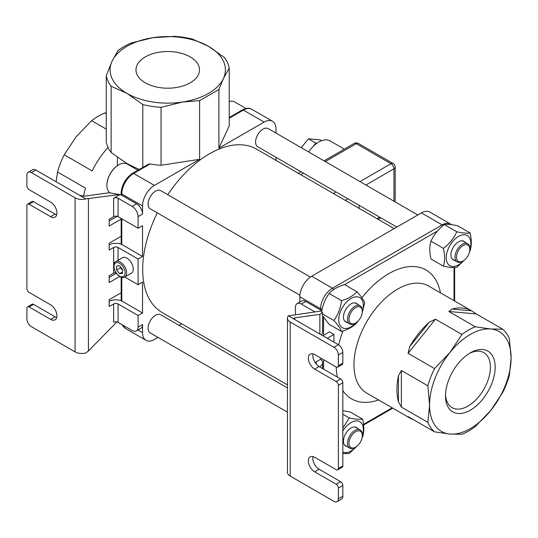 <?xml version="1.0" encoding="UTF-8"?>
<svg xmlns="http://www.w3.org/2000/svg" width="538" height="538" viewBox="0 0 538 538"><rect width="100%" height="100%" fill="white"/><g stroke="black" fill="none" stroke-linecap="round" stroke-linejoin="round"><path stroke-width="0.81" d="M355.658 323.008L354.912 323.439A10.484 6.053 -60 0 1 349.673 323.957A10.484 6.053 -60 0 1 348.066 315.557A10.484 6.053 -60 0 1 354.912 306.317A10.484 6.053 -60 0 1 360.157 305.799A10.484 6.053 -60 0 1 362.33 310.601L362.33 311.455A9.435 5.447 120 0 0 355.652 307.601A9.435 5.447 120 0 0 348.98 319.155A9.435 5.447 120 0 0 355.658 323.008A9.435 5.447 120 0 0 362.33 311.455M299.908 295.228L150.27 208.831A10.484 6.053 -60 0 1 148.663 200.432A10.484 6.053 -60 0 1 155.509 191.192A10.484 6.053 -60 0 1 160.754 190.674L310.392 277.07M355.658 447.125L354.912 447.549A10.484 6.053 -60 0 1 349.673 448.073A10.484 6.053 -60 0 1 347.501 443.272A10.484 6.053 -60 0 1 352.074 432.72A10.484 6.053 -60 0 1 360.157 429.916A10.484 6.053 -60 0 1 362.33 434.711L362.33 435.565A9.435 5.447 120 0 0 355.652 431.718A9.435 5.447 120 0 0 348.98 443.272A9.435 5.447 120 0 0 355.658 447.125A9.435 5.447 120 0 0 362.33 435.565M287.44 412.142L150.27 332.948A10.484 6.053 -60 0 1 148.098 328.146A10.484 6.053 -60 0 1 152.671 317.595A10.484 6.053 -60 0 1 160.754 314.791L287.44 387.932M463.137 260.957L462.398 261.381A10.484 6.053 -60 0 1 457.159 261.898A10.484 6.053 -60 0 1 457.159 249.793A10.484 6.053 -60 0 1 467.643 243.741A10.484 6.053 -60 0 1 469.808 248.543L469.808 249.397A9.435 5.447 120 0 0 463.137 245.55A9.435 5.447 120 0 0 456.466 257.103A9.435 5.447 120 0 0 463.137 260.957A9.435 5.447 120 0 0 469.808 249.397M396.836 227.076L257.756 146.78A10.484 6.053 -60 0 1 257.756 134.675A10.484 6.053 -60 0 1 268.24 128.622L417.804 214.971M287.44 384.865L162.227 312.578A94.352 54.472 -60 0 1 142.684 269.383A94.352 54.472 -60 0 1 157.278 212.88M167.762 194.722A94.352 54.472 -60 0 1 256.579 149.161L394.186 228.61M122.523 269.464L122.523 273.418L119.557 273.681L116.591 269.995L116.591 266.041L119.557 265.772L122.523 269.464M115.845 261.582C113.162 262.551 113.027 266.041 115.435 272.053C118.905 276.862 122.005 278.516 124.755 277.016A8.911 5.145 -120 0 0 126.598 272.941A8.911 5.145 -120 0 0 122.711 263.97A8.911 5.145 -120 0 0 115.845 261.582L122.516 257.729A8.911 5.145 60 0 1 129.382 260.116A8.911 5.145 60 0 1 133.276 269.087A8.911 5.145 60 0 1 131.427 273.163L124.755 277.016L138.091 284.71L138.091 259.027L142.536 256.458L142.536 225.644L138.091 228.213L138.091 216.659L142.536 214.09L142.536 205.96L121.783 193.976L121.783 195.301M119.557 273.681L122.523 271.972M120.472 266.915L120.304 267.85L116.591 269.995M120.304 267.85L122.523 270.197M121.171 219.154L109.18 226.074L109.18 219.228L113.632 216.659A3.147 1.816 180 0 1 118.078 216.659L138.091 228.213M118.078 216.659L118.078 198.253A3.147 1.816 0 0 0 113.632 198.253L119.92 194.621A9.435 5.447 180 0 1 122.523 195.691L136.612 203.821A8.386 4.842 60 0 1 142.536 214.09M119.92 194.46L85.818 198.892L79.53 195.26L83.975 196.236L109.18 192.759L119.92 194.621M85.818 198.892A9.435 5.447 180 0 1 75.085 197.829L31.345 172.577A6.288 3.631 60 0 0 28.205 172.268A6.288 3.631 60 0 0 26.9 175.146L26.9 185.845A3.147 1.816 60 0 0 29.126 189.699L50.619 202.106A8.911 5.145 60 0 1 56.443 209.961A8.911 5.145 60 0 1 55.078 217.103A8.911 5.145 60 0 1 50.619 216.659L29.126 204.245A3.147 1.816 60 0 0 27.552 204.09A3.147 1.816 60 0 0 26.9 205.529L26.9 288.556A3.147 1.816 60 0 0 29.126 292.41L50.619 304.824A8.911 5.145 60 0 1 56.443 312.672A8.911 5.145 60 0 1 55.078 319.814A8.911 5.145 60 0 1 50.619 319.37L29.126 306.963A3.147 1.816 60 0 0 27.552 306.808A3.147 1.816 60 0 0 26.9 308.247L26.9 318.947A6.288 3.631 60 0 0 31.345 326.647L75.085 351.899A9.435 5.447 0 0 0 85.818 352.962L88.427 350.924L116.928 321.946M113.632 303.963L113.632 322.37A3.147 1.816 180 0 1 118.078 322.37L118.078 303.963A3.147 1.816 0 0 0 113.632 303.963L109.18 306.532L109.18 299.686L121.171 292.766M119.624 276.539L109.18 282.564L109.18 275.718L113.632 273.149A3.147 1.816 180 0 1 115.778 272.618M118.078 260.298L118.078 247.473A3.147 1.816 0 0 0 113.632 247.473L109.18 250.042L109.18 243.196L121.171 236.269M137.95 329.996L142.536 332.639L142.536 324.508L138.091 327.077A8.386 4.842 60 0 1 136.356 330.917A8.386 4.842 60 0 1 132.16 330.5L118.078 322.37M142.536 324.508A8.386 4.842 60 0 1 140.801 328.348L136.356 330.917M118.078 198.253L132.16 206.39A8.386 4.842 60 0 1 138.091 216.659M79.53 195.26L35.797 170.008A6.288 3.631 -120 0 0 32.65 169.699L28.205 172.268M29.126 306.963L33.571 304.394A3.147 1.816 -120 0 0 31.998 304.239L27.552 306.808M33.571 304.394L55.071 316.808A8.911 5.145 -120 0 0 56.705 317.501M29.126 204.245L33.571 201.683A3.147 1.816 -120 0 0 31.998 201.521L27.552 204.09M33.571 201.683L55.071 214.09A8.911 5.145 -120 0 0 56.705 214.79M109.18 244.904A9.435 5.447 180 0 1 122.523 244.904L142.536 256.458M118.078 247.473L138.091 259.027M117.21 216.303L109.18 220.936M116.269 273.338L109.18 277.433M109.18 301.401A9.435 5.447 180 0 1 122.523 301.401L142.536 312.955L142.536 282.141L138.091 284.71M138.091 327.077L138.091 315.524L142.536 312.955M118.078 303.963L138.091 315.524M333.863 320.514L322.571 313.997L322.612 312.639L321.63 312.067C322.639 305.18 325.14 298.987 329.135 293.486C332.666 289.592 337.803 286.626 344.542 284.589L356.97 291.764C353.439 295.658 348.308 298.624 341.563 300.661C340.601 308.207 338.032 314.824 333.863 320.514C338.032 325.093 340.601 328.745 341.563 331.475C348.308 329.438 353.439 326.472 356.97 322.578L357.81 321.354M341.563 331.475L329.135 324.3L322.612 315.813M362.316 311.892A17.404 10.047 120 0 0 353.6 297.285A17.404 10.047 120 0 0 338.752 319.76A17.404 10.047 120 0 0 356.028 322.78M362.242 312.746L364.677 302.726C363.715 299.996 361.146 296.344 356.97 291.764M357.481 304.252A10.747 6.207 120 0 0 356.432 303.345A10.747 6.207 120 0 0 348.153 306.223A10.747 6.207 120 0 0 343.459 317.037A10.747 6.207 120 0 0 345.685 321.959A10.747 6.207 120 0 0 346.997 322.41M341.563 300.661L329.135 293.486M322.571 313.997L322.612 331.872A9.435 5.447 -0 0 1 321.166 334.771M342.834 410.723L350.184 411.96L362.612 419.136C359.767 419.66 355.322 419.263 349.27 417.939L342.834 428.073M342.834 452.081A17.404 10.047 120 0 0 351.058 450.972A17.404 10.047 120 0 0 356.028 446.896M362.316 436.009A17.404 10.047 120 0 0 358.281 421.093A17.404 10.047 120 0 0 342.834 430.951M342.834 453.514L349.27 453.521L356.734 446.399M361.966 438.262L362.612 436.923C364.219 431.92 364.219 425.988 362.612 419.136M357.481 428.369A10.747 6.207 120 0 0 356.432 427.461A10.747 6.207 120 0 0 345.685 433.662A10.747 6.207 120 0 0 345.685 446.069A10.747 6.207 120 0 0 346.997 446.527M349.27 417.939L342.834 414.226M131.151 174.265A16.772 9.684 -60 0 1 132.973 173.048A16.772 9.684 -60 0 1 134.096 172.463M121.171 194.857A16.772 9.684 -60 0 1 121.258 191.4M106.887 185.2A16.355 9.442 -60 0 1 106.88 185.032A16.355 9.442 -60 0 1 118.447 165.005A16.355 9.442 -60 0 1 118.595 164.917M137.943 170.243L127.129 164.003A16.772 9.684 120 0 0 118.743 164.83A16.772 9.684 120 0 0 106.88 185.375A16.772 9.684 120 0 0 109.806 192.691M109.429 299.545A16.772 9.684 120 0 0 109.18 300.056M161.044 165.28L161.044 107.338L182.664 102.018L199.611 100.626L199.611 159.315L161.044 165.28A61.85 35.71 180 0 1 150.001 163.989L133.646 173.431L154.399 185.415L199.611 159.315M154.399 185.415A16.772 9.684 120 0 0 142.536 205.96M142.536 332.639A16.772 9.684 120 0 0 146.013 340.319A16.772 9.684 120 0 0 154.399 339.491L157.997 337.407M181.622 323.775L178.966 325.302M272.497 121.245A16.772 9.684 120 0 0 264.111 122.079L243.351 110.095A2.098 1.21 -120 0 0 242.302 109.987C246.451 107.983 249.592 107.741 251.737 109.261L272.497 121.245A16.772 9.684 120 0 1 275.967 128.925L275.967 133.081M275.967 157.291L275.967 160.358M218.892 148.179L218.892 89.496L223.438 78.481L229.228 67.97L229.228 125.912L218.892 148.179L264.111 122.079M199.611 100.626L218.892 89.496M190.196 56.9A31.755 18.332 0 0 0 155.59 52.926A31.755 18.332 0 0 0 135.986 69.866A31.755 18.332 0 0 0 167.742 88.198A31.755 18.332 0 0 0 199.497 69.866A31.755 18.332 0 0 0 190.196 56.9M106.255 129.12L91.615 120.667A61.85 35.71 -60 0 1 104.971 112.953L106.255 113.7M83.585 196.269A61.85 35.71 -60 0 1 85.461 188.112L57.519 171.978A61.85 35.71 -60 0 1 64.197 154.769L92.139 170.902A61.85 35.71 -60 0 1 108.044 147.419M117.425 157.345L117.425 165.643M229.228 67.97A61.85 35.71 0 0 0 224.339 57.438L208.515 46.329L192.685 39.166A61.85 35.71 0 0 0 174.44 36.342L152.819 37.707L131.198 43.033A61.85 35.71 0 0 0 117.842 50.74L112.052 61.251L106.255 75.71L106.255 141.945A61.85 35.71 0 0 0 111.144 152.476L126.975 163.592L139.268 169.477M142.799 167.439L142.799 104.52A61.85 35.71 0 0 0 161.044 107.338M132.597 173.33C125.61 178.091 121.803 184.689 121.171 193.122A2.098 1.21 180 0 0 121.783 193.976A16.772 9.684 120 0 1 133.646 173.431A2.098 1.21 -120 0 0 132.597 173.33L148.407 164.204L150.001 163.989M111.144 152.476L111.144 86.241L126.975 93.404L142.799 104.52M106.255 75.71A61.85 35.71 0 0 0 111.144 86.241M57.519 171.978L56.12 181.743M91.615 120.667L76.194 136.733L64.197 154.769M106.255 112.886L104.971 112.953M208.515 46.329A57.66 33.289 0 0 0 152.819 37.707A57.66 33.289 180 0 0 112.052 61.251A57.66 33.289 180 0 0 126.975 93.404A57.66 33.289 180 0 0 182.664 102.018A57.66 33.289 180 0 0 223.438 78.481A57.66 33.289 180 0 0 208.515 46.329M239.343 111.702A16.772 9.684 -60 0 1 241.582 110.404M246.001 108.515L234.615 101.944A16.772 9.684 120 0 0 229.228 101.487M443.413 266.162L430.978 258.986C429.378 252.127 429.378 246.196 430.978 241.192C433.823 234.736 438.268 229.201 444.321 224.595C447.165 224.064 451.611 224.46 457.663 225.785L470.098 232.967C467.253 233.492 462.808 233.095 456.755 231.77C453.911 238.233 449.465 243.768 443.413 248.374C445.013 255.227 445.013 261.159 443.413 266.162C449.465 267.487 453.911 267.884 456.755 267.352L464.213 260.231M469.802 249.834A17.404 10.047 120 0 0 458.544 236.39A17.404 10.047 120 0 0 446.506 260.479A17.404 10.047 120 0 0 463.514 260.728M469.452 252.093L470.098 250.755C471.698 245.752 471.698 239.82 470.098 232.967M464.966 242.201A10.747 6.207 120 0 0 463.917 241.293A10.747 6.207 120 0 0 458.544 241.824A10.747 6.207 120 0 0 451.523 251.293A10.747 6.207 120 0 0 453.171 259.901A10.747 6.207 120 0 0 454.482 260.358M456.755 231.77L444.321 224.595M443.413 248.374L430.978 241.192M410.635 418.046L409.761 417.965L408.066 416.567L434.522 431.839L449.943 434.052A57.66 33.289 120 0 0 490.717 410.514A57.66 33.289 120 0 0 511.1 357.978A57.66 33.289 120 0 0 490.717 328.974A57.66 33.289 120 0 0 449.943 352.511A57.66 33.289 120 0 0 429.559 405.053A57.66 33.289 120 0 0 449.943 434.052L461.94 434.287A61.85 35.71 -60 0 0 475.296 426.58L490.717 410.514L502.714 392.471A61.85 35.71 -60 0 0 509.385 375.268L511.1 357.978L509.385 338.711A61.85 35.71 -60 0 0 502.714 329.209L490.717 328.974L475.296 326.761A61.85 35.71 -60 0 0 461.94 334.468L449.943 352.511L434.522 368.577A61.85 35.71 -60 0 0 427.851 385.786L429.559 405.053L427.851 422.343A61.85 35.71 -60 0 0 434.522 431.839M398.429 375.753L401.388 370.514L401.388 407.071L398.429 401.825L398.429 375.753A61.85 35.71 120 0 0 398.429 401.825M429.331 322.175L435.484 319.195L408.066 353.305L409.774 346.506L429.331 322.175A61.85 35.71 120 0 0 409.774 346.506M471.584 310.816L476.258 313.936L448.84 311.489L452.028 309.074L471.584 310.816A61.85 35.71 120 0 0 452.028 309.074M470.333 352.847A35.111 20.269 -60 0 1 495.155 367.178A35.111 20.269 -60 0 1 470.333 410.178A35.111 20.269 -60 0 1 445.504 395.847A35.111 20.269 -60 0 1 470.326 352.847A35.111 20.269 -60 0 1 470.333 352.847M461.94 334.468L435.484 319.195M408.066 353.305L434.522 368.577M502.714 329.209L476.258 313.936M448.84 311.489L475.296 326.761M409.774 417.972A61.85 35.71 120 0 0 413.285 419.579M427.851 385.786L401.388 370.514M401.388 407.071L427.851 422.343M421.409 212.893A16.772 9.684 -60 0 1 429.795 212.059L450.548 224.043A16.772 9.684 -60 0 0 442.162 224.877L421.409 212.893L311.697 276.229L332.45 288.213L442.162 224.877A2.098 1.21 -120 0 1 443.003 225.664M320.594 310.096L320.594 308.758L299.834 296.774A16.772 9.684 -60 0 1 311.697 276.229M299.834 296.774L299.834 302.067M295.389 314.582L295.389 307.474A8.386 4.842 60 0 1 297.124 303.634L301.576 301.065A8.386 4.842 60 0 1 305.766 301.482L319.854 309.612A9.435 5.447 180 0 1 321.563 310.971M445.531 394.428A31.755 18.332 120 0 0 452.081 407.643A31.755 18.332 120 0 0 483.837 389.31A31.755 18.332 120 0 0 483.837 352.646A31.755 18.332 120 0 0 469.116 353.587M359.189 205.341L359.189 208.401M301.273 147.694L308.409 138.817L320.197 139.873L321.616 140.694M308.409 138.817L315.819 143.101L316.976 143.202M312.914 146.719L315.819 143.101M344.354 149.14L330.11 140.916A22.643 13.073 -60 0 0 308.704 151.985A16.772 9.684 -60 0 1 308.785 151.857M322.82 335.719L329.485 331.872L333.937 334.434L333.937 342.141M337.077 501.658L341.529 499.089A6.288 3.631 -120 0 0 342.834 496.211L338.382 498.78A6.288 3.631 60 0 1 337.077 501.658A6.288 3.631 60 0 1 333.937 501.349L290.197 476.096L290.197 322.027A9.435 5.447 180 0 1 287.44 318.173A9.435 5.447 180 0 1 288.361 315.826L321.69 310.951M338.382 498.78L338.382 488.08L342.834 485.511A3.147 1.816 -120 0 0 340.608 481.658L336.163 484.227A3.147 1.816 60 0 1 338.382 488.08M336.163 484.227L314.663 471.819A8.911 5.145 60 0 1 308.839 463.964A8.911 5.145 60 0 1 310.204 456.823A8.911 5.145 60 0 1 314.663 457.266L336.163 469.674A3.147 1.816 60 0 0 337.729 469.835L342.181 467.266A3.147 1.816 -120 0 0 342.834 465.827L342.834 382.8A3.147 1.816 -120 0 0 340.608 378.947L336.163 381.516A3.147 1.816 60 0 1 338.382 385.363L342.834 382.8M342.834 465.827L338.382 468.39A3.147 1.816 60 0 1 337.729 469.835M338.382 468.39L338.382 385.363M336.163 381.516L314.663 369.102A8.911 5.145 60 0 1 308.839 361.247A8.911 5.145 60 0 1 310.204 354.112A8.911 5.145 60 0 1 314.663 354.549L336.163 366.963A3.147 1.816 60 0 0 337.729 367.118L342.181 364.549A3.147 1.816 -120 0 0 342.834 363.11L342.834 352.41A6.288 3.631 -120 0 0 338.382 344.71L288.361 315.826M342.834 363.11L338.382 365.679A3.147 1.816 60 0 1 337.729 367.118M338.382 365.679L338.382 354.979L342.834 352.41M338.382 344.71L333.937 347.272A6.288 3.631 60 0 1 338.382 354.979M333.937 347.272L290.197 322.027M320.554 359.283A9.435 5.447 180 0 1 322.612 362.686A9.435 5.447 180 0 1 319.854 366.533L319.854 366.963M315.867 363.627A3.147 1.816 0 0 0 316.324 362.686A3.147 1.816 0 0 0 316.014 361.899M319.478 366.748L319.854 366.533M315.402 362.256L315.402 363.002L315.402 362.256L321.704 358.617M327.265 338.288L333.937 334.434M297.124 303.634A8.386 4.842 60 0 1 301.32 304.051L305.766 301.482M314.898 311.892L301.32 304.051M294.649 317.864L293.728 318.462L294.649 319.458L294.649 317.864L319.854 314.387L319.854 334.011M322.612 312.639L319.854 314.387M287.44 318.173L287.44 472.243A9.435 5.447 -0 0 0 290.197 476.096M313.029 456.567A8.911 5.145 -120 0 0 319.108 469.25L340.608 481.658M313.029 353.856A8.911 5.145 -120 0 0 319.108 366.533L340.608 378.947M342.834 496.211L342.834 485.511M125.119 272.941A7.862 4.539 60 0 1 116.78 273.681A7.862 4.539 60 0 1 116.78 262.564A7.862 4.539 60 0 1 125.119 272.941M113.632 198.253L113.632 216.659M88.427 350.924L88.427 198.804M113.632 247.473L113.632 273.149M136.612 203.821L132.16 206.39M31.345 172.577L35.797 170.008M55.071 316.808L50.619 319.37M55.071 214.09L50.619 216.659M75.085 197.829L75.085 351.899M251.737 109.261A16.772 9.684 120 0 0 243.351 110.095L229.228 118.246M121.783 218.798L121.783 244.521M121.783 277.42L121.783 301.011M122.496 324.918A16.772 9.684 120 0 0 125.26 328.335L146.013 340.319M333.647 289.605A2.098 1.21 -120 0 0 332.45 288.213A16.772 9.684 -60 0 0 320.594 308.758A2.098 1.21 0 0 0 322.188 309.108M323.56 359.687L323.56 369.102M323.56 317.346L323.56 335.295M437.461 231.017L344.602 284.622M363.52 424.347L392.168 407.811M454.025 300.681L454.025 267.568M471.611 310.836L428.611 286.008A61.85 35.71 120 0 0 397.683 289.074A61.85 35.71 120 0 0 357.279 343.574A61.85 35.71 120 0 0 366.761 393.137L409.761 417.965M361.879 297.743A74.432 42.973 -60 0 1 388.792 273.667A74.432 42.973 -60 0 1 440.42 292.827M378.57 399.956A74.432 42.973 -60 0 1 342.834 390.588M337.366 377.077A74.432 42.973 -60 0 1 336.196 366.983M338.658 344.878A74.432 42.973 -60 0 1 342.962 331.011M347.918 198.831L345.261 200.365M333.399 193.512L336.055 191.985M303.439 173.155L300.782 174.682M393.95 201.199L393.95 168.824A4.196 2.421 -120 0 0 390.985 163.693L356.297 143.666L325.295 161.561M359.989 181.588L390.985 163.693A4.196 2.421 120 0 1 393.083 163.485L358.395 143.458A4.196 2.421 120 0 0 356.297 143.666A4.196 2.421 60 0 0 354.199 143.458L324.064 160.855M395.181 201.911L395.181 167.116A4.196 2.421 -0 0 1 393.95 168.824L365.914 185.011M376.99 218.677L379.64 217.15M319.108 469.25L314.663 471.819M319.108 366.533L314.663 369.102M344.636 321.051L349.673 323.957M355.12 302.894L360.157 305.799M344.636 445.161L349.673 448.073M355.12 427.004L360.157 429.916M452.122 258.993L457.159 261.898M462.606 240.836L467.643 243.741M106.88 185.032L106.88 185.375M109.18 244.427L109.611 244.676M242.302 109.987L229.228 117.54M121.171 193.122L121.171 195.038M121.171 218.441L121.171 244.259M121.171 277.258L121.171 300.749M125.26 328.335L122.099 324.69M451.483 224.689L450.548 224.043M392.787 408.16L363.601 425.013M454.637 267.554L454.637 301.031M300.984 171.736L298.328 173.263M395.181 167.116A4.196 4.196 0 0 0 393.083 163.485M358.395 143.458A4.196 4.196 0 0 0 354.199 143.458M380.87 217.856L378.214 219.39M322.612 362.686L322.612 368.557"/></g></svg>
